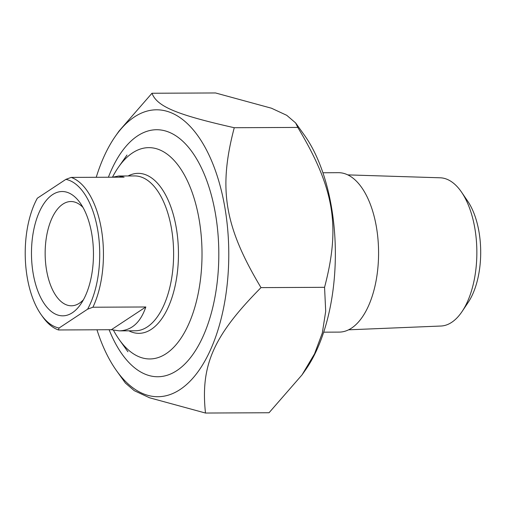 <?xml version="1.0" encoding="UTF-8"?>
<svg xmlns="http://www.w3.org/2000/svg" width="506" height="506" viewBox="0 0 506 506"><rect width="100%" height="100%" fill="white"/><g stroke="black" fill="none" stroke-linecap="round" stroke-linejoin="round"><path stroke-width="0.76" d="M96.962 329.785A143.476 71.548 -90.3 0 0 116.601 370.79A143.476 71.548 -90.3 0 0 180.022 389.563A143.476 71.548 -90.3 0 0 220.894 188.738A143.476 71.548 -90.3 0 0 115.494 136.101A143.476 71.548 -90.3 0 0 96.241 177.29M115.494 136.101L118.986 131.124L151.977 93.256C157.1 106.557 176.455 114.666 234.253 127.721C218.149 188.991 224.443 226.599 261.007 287.617C213.443 335.699 200.389 365.205 205.487 413.041L149.548 397.779L134.267 390.676L125.393 383.074L116.601 370.79M205.487 413.041L269.047 412.744L302.031 374.876L314.542 353.839L322.309 333.043L325.7 311.316L324.561 287.319C340.664 226.055 334.371 188.441 297.806 127.423L295.624 122.926L286.757 115.324L271.475 108.221L215.531 92.959L151.977 93.256M295.624 122.926L304.422 135.21A143.476 71.548 89.7 0 1 305.529 369.899L302.031 374.876M234.253 127.721L297.806 127.423M261.007 287.617L324.561 287.319M109.119 329.729A123.508 61.593 -90.3 0 0 193.128 354.099A123.508 61.593 -90.3 0 0 215.6 214.715A123.508 61.593 -90.3 0 0 192.179 152.066A123.508 61.593 -90.3 0 0 108.398 177.233M145.823 306.978C140.523 322.461 131.693 330.424 119.334 330.861L111.371 329.716L145.823 306.978L92.921 307.224A77.431 38.614 -90.3 0 0 101.434 229.528A77.431 38.614 -90.3 0 0 71.194 177.41L65.881 179.364L37.33 198.213A74.698 37.254 89.7 0 0 41.321 314.896L42.915 317.123A77.431 38.614 -90.3 0 0 58.475 329.969L59.05 328.033L87.601 309.185L92.921 307.224M111.371 329.716L58.475 329.969M112.591 177.214L118.6 176.006L124.096 177.157L71.194 177.41M59.05 328.033A74.698 37.254 89.7 0 1 41.321 314.896M83.42 299.786A52.131 25.996 89.7 0 1 79.436 303.183A52.131 25.996 89.7 0 1 71.397 305.788A52.131 25.996 89.7 0 1 45.515 261.956A52.131 25.996 89.7 0 1 62.864 204.133A52.131 25.996 89.7 0 1 70.903 201.527A52.131 25.996 89.7 0 1 82.984 207.416M65.881 179.364A74.698 37.254 89.7 0 1 97.778 230.388A74.698 37.254 89.7 0 1 87.601 309.185M72.345 312.746A62.149 30.992 -90.3 0 0 80.536 304.448A62.149 30.992 -90.3 0 0 80.062 202.786A62.149 30.992 -90.3 0 0 31.77 244.613A62.149 30.992 -90.3 0 0 72.345 312.746M112.471 177.214A105.672 52.7 89.7 0 1 118.587 167.005A105.672 52.7 89.7 0 1 199.269 220.319A105.672 52.7 89.7 0 1 181.034 338.128A105.672 52.7 89.7 0 1 119.403 339.855A105.672 52.7 89.7 0 1 113.477 330.241M323.676 332.176L339.191 332.1A79.708 39.753 -90.3 0 0 376.496 227.523A79.708 39.753 -90.3 0 0 338.438 172.685L322.923 172.761M462.117 311.462L468.202 302.36A62.858 31.347 -90.3 0 0 467.727 201.211L461.554 192.166A74.129 36.97 89.7 0 1 474.925 228.788A74.129 36.97 89.7 0 1 462.117 311.462A74.129 36.97 89.7 0 1 440.903 326.028L348.539 329.817M347.805 174.886L440.201 177.796A74.129 36.97 89.7 0 1 461.554 192.166M118.6 176.006L134.634 175.93A77.431 38.614 89.7 0 1 173.077 241.033A77.431 38.614 89.7 0 1 147.309 326.92A77.431 38.614 89.7 0 1 135.368 330.785L119.334 330.861M128.885 330.816A79.999 39.898 -90.3 0 0 151.275 329.343A79.999 39.898 -90.3 0 0 176.739 230.698A79.999 39.898 -90.3 0 0 128.157 175.955M119.403 339.855L127.91 351.74M118.587 167.005L126.987 155.045"/></g></svg>
